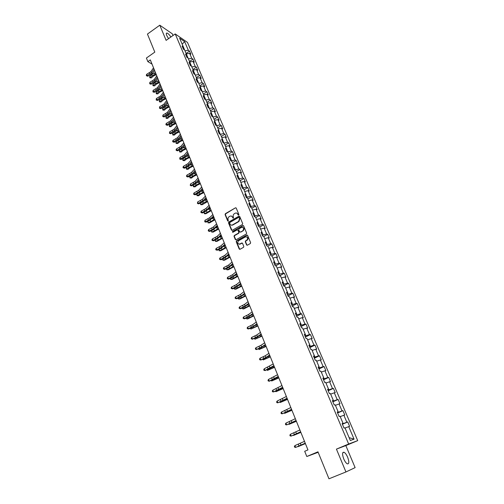 <?xml version="1.0" encoding="UTF-8"?>
<svg xmlns="http://www.w3.org/2000/svg" width="504" height="504" viewBox="0 0 504 504"><rect width="100%" height="100%" fill="white"/><g stroke="black" fill="none" stroke-linecap="round" stroke-linejoin="round"><path stroke-width="0.76" d="M238.663 215.132L238.883 214.483L236.231 208.121L235.437 207.837L225.395 213.677L225.086 214.597L227.688 220.935L228.255 221.13L228.129 219.662C227.758 218.44 228.091 217.463 229.125 216.72L229.975 216.229C231.097 215.731 231.953 216.027 232.533 217.123L233.44 218.137L233.321 216.67C232.942 215.447 233.276 214.465 234.316 213.721L235.173 213.224C236.3 212.719 237.163 213.016 237.749 214.112L238.663 215.132M347.64 457.216C346.494 454.614 345.303 452.964 344.062 452.264C342.191 452.012 342.077 454.211 343.722 458.867C344.868 461.481 346.065 463.138 347.306 463.844C349.19 464.071 349.304 461.866 347.64 457.216M170.894 37C169.42 34.763 168.116 33.447 166.988 33.05C166.137 32.949 166.055 33.787 166.748 35.551L168.538 38.657M246.569 244.881L247.401 245.183L250.375 243.52L250.614 242.632L247.59 235.374L246.765 235.084L236.489 240.862L236.225 241.756L239.192 248.989L240.011 249.291L243.558 247.306L243.797 246.424L242.518 243.319L241.693 243.023L239.98 243.986C237.674 244.062 237.17 242.997 238.48 240.805L245.366 236.924C247.672 236.83 248.189 237.882 246.903 240.093L245.53 240.881L245.284 241.775L246.569 244.881L247.13 245.259M236.048 207.875L235.437 207.837L225.723 213.784L225.414 214.698L228.11 221.18M173.017 35.494L172.311 33.818L159.787 25.2L147.445 34.07L154.81 52.12L146.406 58.042L147.855 61.633L150.324 59.9L307.95 449.908L304.693 451.288L306.797 456.511L318.156 452.309M345.939 471.958L355.118 467.624L345.832 445.586L336.426 449.127L345.939 471.958L328.973 478.8L317.961 451.817L306.797 456.511M336.426 449.127L348.655 444.018L175.222 33.938L187.488 42.424L357.714 440.628L348.655 444.018M159.787 25.2L166.112 40.377L175.222 33.938M242.374 224.538L242.689 223.612L239.715 216.481L238.902 216.203L228.81 222.012L228.507 222.932L231.418 230.032L232.224 230.315L242.374 224.538M243.634 225.887L246.632 233.081L246.368 233.976L236.105 239.759L235.286 239.469L234.026 236.395L234.303 235.494L238.499 233.113L238.77 232.212L237.932 230.177L237.113 229.893L232.842 232.319L232.47 231.487L242.815 225.603L243.634 225.887M342.392 424.261L347.747 421.961L346.846 422.22L343.867 415.227L344.774 414.987L342.922 410.653L342.014 410.88L339.066 403.956L339.979 403.754L338.146 399.464L337.226 399.653L334.31 392.792L335.236 392.629L333.421 388.382L332.489 388.534L329.597 381.742L330.536 381.616L328.74 377.408L327.795 377.521L324.935 370.799L325.88 370.711L324.104 366.54L323.152 366.622L320.317 359.963L321.275 359.906L319.511 355.78L318.553 355.824L315.743 349.234L316.707 349.209L314.969 345.127L313.992 345.133L311.214 338.606L312.19 338.619L310.464 334.568L309.481 334.543L306.728 328.079L307.711 328.123L306.004 324.116L305.014 324.059L302.287 317.652L303.282 317.728L301.587 313.759L300.586 313.671L297.883 307.327L298.891 307.434L297.209 303.502L296.201 303.383L293.523 297.102L294.538 297.24L292.874 293.341L291.86 293.189L289.208 286.965L290.228 287.135L288.584 283.279L287.557 283.097L284.93 276.929L285.957 277.131L284.325 273.307L283.292 273.092L280.69 266.988L281.73 267.214L280.111 263.428L279.071 263.189L276.494 257.135L277.54 257.393L275.94 253.638L274.888 253.373L272.33 247.376L273.389 247.659L271.801 243.942L270.743 243.646L268.21 237.705L269.275 238.02L267.7 234.335L266.635 234.007L264.127 228.123L265.198 228.463L263.642 224.816L262.565 224.463L260.083 218.629L261.16 219.001L259.617 215.378L258.533 215L256.07 209.223L257.16 209.614L255.629 206.029L254.539 205.626L252.101 199.899L253.191 200.321L251.672 196.768L250.583 196.333L248.163 190.657L249.259 191.104L247.76 187.583L246.658 187.129L244.257 181.503L245.366 181.976L243.873 178.485L242.771 178L240.389 172.425L241.504 172.922L240.03 169.464L238.915 168.96L236.559 163.435L237.674 163.951L236.212 160.524L235.091 159.995L232.76 154.52L233.881 155.062L232.432 151.66L231.304 151.112L228.992 145.681L230.12 146.248L228.684 142.878L227.556 142.304L225.263 136.924L226.397 137.51L224.973 134.171L223.833 133.573L221.558 128.237L222.699 128.848L221.287 125.54L220.147 124.923L217.892 119.631L219.038 120.267L217.64 116.985L216.493 116.342L214.257 111.1L215.41 111.756L214.017 108.499L212.864 107.837L210.653 102.64L211.806 103.314L210.433 100.088L209.273 99.408L207.075 94.254L208.24 94.947L206.873 91.753L205.708 91.048L203.534 85.938L204.7 86.657L203.345 83.481L202.18 82.757L200.019 77.692L201.191 78.429L199.849 75.285L198.677 74.542L196.535 69.52L197.713 70.276L196.384 67.158L195.206 66.389L193.082 61.412L194.261 62.187L192.944 59.094L191.759 58.313L189.655 53.374L190.84 54.167L189.536 51.099L188.345 50.299L184.659 41.643L179.626 38.172L183.33 46.916L182.108 46.091L183.431 49.197L184.647 50.016L186.763 55.005L185.548 54.199L186.877 57.336L188.093 58.136L190.228 63.164L189.013 62.376L190.354 65.545L191.564 66.32L193.719 71.398L192.509 70.629L193.864 73.823L195.067 74.579L197.24 79.695L196.037 78.952L197.404 82.171L198.601 82.908L200.794 88.068L199.597 87.343L200.97 90.594L202.167 91.306L204.378 96.516L203.181 95.81L204.574 99.086L205.764 99.786L207.994 105.034L206.804 104.353L208.202 107.654L209.393 108.328L211.636 113.627L210.458 112.965L211.869 116.304L213.047 116.953L215.315 122.302L214.137 121.659L215.567 125.023L216.739 125.653L219.026 131.046L217.854 130.429L219.297 133.825L220.462 134.429L222.774 139.873L221.609 139.274L223.058 142.701L224.223 143.287L226.548 148.775L225.389 148.201L226.857 151.66L228.01 152.221L230.359 157.758L229.207 157.21L230.687 160.7L231.834 161.236L234.209 166.824L233.062 166.301L234.549 169.817L235.696 170.327L238.09 175.965L236.949 175.474L238.449 179.021L239.589 179.506L242.002 185.195L240.868 184.729L242.386 188.307L243.52 188.767L245.958 194.512L244.824 194.065L246.362 197.681L247.483 198.116L249.946 203.912L248.825 203.49L250.368 207.138L251.49 207.547L253.966 213.394L252.857 213.003L254.413 216.689L255.528 217.067L258.029 222.97L256.92 222.604L258.495 226.321L259.604 226.674L262.13 232.634L261.028 232.294L262.622 236.048L263.718 236.37L266.269 242.386L265.173 242.078L266.78 245.864L267.87 246.16L270.446 252.227L269.363 251.95L270.982 255.774L272.059 256.038L274.661 262.168L273.584 261.916L275.222 265.778L276.293 266.011L278.92 272.198L277.849 271.977L279.5 275.877L284.325 273.307M347.747 421.961L349.612 426.334L348.718 426.617L354.06 439.154L350.33 440.509L344.931 427.789L344.011 428.079L342.115 423.606L343.041 423.335L340.036 416.241L339.098 416.487L337.22 412.064L338.165 411.831L335.185 404.806L334.234 405.014L332.375 400.636L333.333 400.441L330.378 393.492L329.421 393.656L327.581 389.321L328.545 389.164L325.628 382.284L324.658 382.416L322.837 378.12L323.807 378.006L320.916 371.19L319.939 371.284L318.137 367.032L319.12 366.95L316.26 360.202L315.265 360.266L313.482 356.051L314.477 356.007L311.642 349.329L310.64 349.348L308.876 345.183L309.878 345.171L307.075 338.556L306.06 338.543L304.315 334.417L305.329 334.442L302.545 327.89L301.531 327.846L299.798 323.757L300.819 323.814L298.066 317.331L297.039 317.249L295.319 313.198L296.352 313.293L293.63 306.867L292.591 306.753L290.89 302.747L291.929 302.873L289.233 296.51L288.187 296.365L286.499 292.389L287.551 292.547L284.88 286.247L283.821 286.07L282.152 282.139L283.216 282.322L280.564 276.079L279.5 275.877M340.206 416.651L343.205 423.65L342.298 424.04M343.205 423.65L346.846 422.22M340.231 416.638L343.867 415.227M343.041 423.335L342.185 423.776M335.412 405.342L338.379 412.278L337.478 412.669M338.379 412.278L342.014 410.88M335.437 405.336L339.066 403.956M338.165 411.831L337.321 412.297M330.662 394.153L333.604 401.014L332.709 401.417M333.604 401.014L337.226 399.653M330.687 394.141L334.31 392.792M333.333 400.441L332.508 400.938M325.962 383.071L328.873 389.869L327.984 390.266M328.873 389.869L332.489 388.534M325.987 383.059L329.597 381.742M328.545 389.164L327.739 389.686M321.306 372.097L324.185 378.825L323.31 379.235M324.185 378.825L327.795 377.521M321.332 372.091L324.935 370.799M323.807 378.006L323.02 378.554M316.695 361.236L319.549 367.895L318.673 368.304M319.549 367.895L323.152 366.622M316.72 361.223L320.317 359.963M319.12 366.95L318.345 367.529M312.127 350.475L314.956 357.071L314.087 357.481M314.956 357.071L318.553 355.824M312.152 350.463L315.743 349.234M314.477 356.007L313.721 356.611M307.61 339.816L310.407 346.349L309.544 346.765M310.407 346.349L313.992 345.133M307.629 339.803L311.214 338.606M309.878 345.171L309.135 345.801M303.131 329.263L305.903 335.733L305.046 336.149M305.903 335.733L309.481 334.543M303.156 329.251L306.728 328.079M305.329 334.442L304.599 335.091M298.696 318.812L301.442 325.219L300.592 325.641M301.442 325.219L305.014 324.059M298.721 318.799L302.287 317.652M300.819 323.814L300.107 324.488M294.304 308.461L297.026 314.805L296.182 315.227M297.026 314.805L300.586 313.671M294.323 308.448L297.883 307.327M296.352 313.293L295.653 313.992M289.951 298.204L292.648 304.492L291.81 304.92M292.648 304.492L296.201 303.383M289.976 298.192L293.523 297.102M291.929 302.873L291.249 303.591M285.642 288.049L288.313 294.273L287.482 294.701M288.313 294.273L291.86 293.189M285.667 288.036L289.208 286.965M287.551 292.547L286.883 293.29M281.371 277.981L284.017 284.155L283.191 284.584M284.017 284.155L287.557 283.097M281.396 277.969L284.93 276.929M283.216 282.322L282.555 283.091M277.143 268.015L279.764 274.126L278.945 274.56M279.764 274.126L283.292 273.092M277.162 268.002L280.69 266.988M278.92 272.198L278.277 272.979M272.954 258.136L275.549 264.191L274.737 264.632M275.549 264.191L279.071 263.189M272.973 258.13L276.494 257.135M274.661 262.168L274.031 262.968M268.802 248.352L271.373 254.35L270.566 254.791M271.373 254.35L274.888 253.373M268.821 248.34L272.33 247.376M270.446 252.227L269.829 253.052M264.688 238.663L267.233 244.604L266.433 245.045M267.233 244.604L270.743 243.646M264.707 238.65L268.21 237.705M266.269 242.386L265.665 243.23M260.612 229.055L263.138 234.946L262.338 235.387M263.138 234.946L266.635 234.007M260.637 229.043L264.127 228.123M262.13 232.634L261.538 233.497M256.574 219.536L259.075 225.37L258.287 225.817M259.075 225.37L262.565 224.463M256.599 219.523L260.083 218.629M258.029 222.97L257.45 223.852M252.573 210.105L255.056 215.888L254.268 216.336M255.056 215.888L258.533 215M252.592 210.092L256.07 209.223M253.966 213.394L253.405 214.301M248.611 200.762L251.068 206.489L250.286 206.942M251.068 206.489L254.539 205.626M248.629 200.749L252.101 199.899M249.946 203.912L249.392 204.832M248.163 190.657L244.679 191.501L247.111 197.177L246.336 197.631M247.111 197.177L250.583 196.333M245.958 194.512L245.417 195.451M240.786 182.322L243.199 187.948L242.506 188.357M243.199 187.948L246.658 187.129M240.805 182.309L244.257 181.503M242.002 185.195L241.473 186.152M236.924 173.225L239.318 178.8L238.745 179.147M239.318 178.8L242.771 178M236.943 173.212L240.389 172.425M238.09 175.965L237.573 176.942M233.1 164.209L235.469 169.735L235.003 170.018M235.469 169.735L238.915 168.96M233.119 164.197L236.559 163.435M234.209 166.824L233.698 167.813M232.76 154.52L229.307 155.276L231.657 160.751L231.292 160.978M231.657 160.751L235.091 159.995M230.359 157.758L229.868 158.766M225.553 146.418L227.877 151.849L227.6 152.019M227.877 151.849L231.304 151.112M225.572 146.406L228.992 145.681M226.548 148.775L226.063 149.801M221.829 137.642L223.94 143.142M224.135 143.023L227.556 142.304M221.848 137.63L225.263 136.924M222.774 139.873L222.302 140.912M218.131 128.936L220.305 134.347M220.424 134.272L223.833 133.573M218.156 128.923L221.558 128.237M219.026 131.046L218.566 132.105M217.892 119.631L214.471 120.311L216.695 125.628M216.745 125.597L220.147 124.923M215.315 122.302L214.868 123.373M214.257 111.1L210.848 111.762L213.072 117.016M213.091 117.004L216.493 116.342M211.636 113.627L211.195 114.717M207.251 103.282L209.456 108.492M209.475 108.48L212.864 107.837M207.27 103.27L210.653 102.64M207.994 105.034L207.56 106.136M209.273 99.408L205.871 100.044L203.679 94.878M203.704 94.865L207.075 94.254M204.378 96.516L203.956 97.631M205.708 91.048L202.318 91.665L200.145 86.543L203.534 85.938M200.794 88.068L200.384 89.202M200.019 77.692L196.642 78.284L198.797 83.355M198.815 83.343L202.18 82.757M197.24 79.695L196.837 80.842M193.164 70.088L195.3 75.121M195.319 75.109L198.677 74.542M193.183 70.075L196.535 69.52M193.719 71.398L193.328 72.551M193.082 61.412L189.718 61.967L191.835 66.956M191.854 66.944L195.206 66.389M190.228 63.164L189.844 64.336M186.297 53.909L188.401 58.861M188.42 58.848L191.759 58.313M186.316 53.896L189.655 53.374M186.763 55.005L186.392 56.19M182.177 44.195L184.993 50.828M185.012 50.816L188.345 50.299M182.158 44.157L184.659 41.643M183.33 46.916L182.965 48.113M345.832 445.586L357.714 440.628M147.855 61.633L152.025 64.109M349.127 437.667L345.051 428.066M349.152 437.661L354.06 439.154M345.076 428.054L348.718 426.617M186.108 53.462L189.536 51.099M189.498 61.45L192.944 59.094M192.919 69.508L196.384 67.158M196.365 77.629L199.849 75.285M199.836 85.819L203.345 83.481M203.345 94.078L206.873 91.753M206.879 102.413L210.433 100.088M210.445 110.811L214.017 108.499M214.036 119.29L217.64 116.985M217.665 127.84L221.287 125.54M221.325 136.458L224.973 134.171M225.017 145.158L228.684 142.878M228.74 153.934L232.432 151.66M232.495 162.786L236.212 160.524M236.282 171.719L240.03 169.464M240.106 180.728L243.873 178.485M243.961 189.819L247.76 187.583M247.855 198.992L251.672 196.768M251.779 208.246L255.629 206.029M255.742 217.583L259.617 215.378M259.743 227.008L263.642 224.816M247.609 239.797L246.828 240.238M240.08 244.012L239.614 244.27M263.781 236.515L267.7 234.335M267.8 246.141L271.801 243.942M271.688 255.944L275.94 253.638M275.581 265.854L280.111 263.428M283.714 285.818L288.584 283.279M287.973 295.867L292.874 293.341M292.276 306.01L297.209 303.502M296.617 316.254L301.587 313.759M300.995 326.592L306.004 324.116M305.418 337.025L310.464 334.568M309.884 347.565L314.969 345.127M314.395 358.205L319.511 355.78M318.95 368.947L324.104 366.54M323.543 379.789L328.74 377.408M328.186 390.745L333.421 388.382M332.873 401.808L338.146 399.464M337.611 412.978L342.922 410.653M238.505 215.183L236.811 213.123M231.582 216.121L233.295 218.194M239.52 216.229L229.137 222.107L228.829 223.026L231.96 230.397M239.198 217.602L238.631 217.407L229.767 222.497L229.912 224.015C230.498 225.118 231.361 225.414 232.495 224.91L238.619 221.407L239.564 218.471L239.104 217.457M231.229 225.137L232.495 224.91M239.52 217.703L239.879 218.578L238.934 221.508L232.817 225.011M237.712 229.906L239.085 232.306L238.814 233.207L234.625 235.582L234.347 236.483L235.841 239.835M243.419 225.616L232.791 231.575L232.709 232.369M242.745 230.712L242.859 230.643C244.219 228.438 243.728 227.38 241.397 227.462L239.003 228.822L238.72 229.729L239.564 231.764L240.377 232.054L243.174 230.738C244.421 229.301 244.289 228.18 242.764 227.367M243.06 230.807L240.698 232.142M246.708 236.823C248.239 237.598 248.415 238.72 247.218 240.181L245.845 240.969L245.599 241.857L246.884 244.963M239.003 244.175L239.98 243.986M242.279 243.029L240.295 244.068M247.357 235.097L236.804 240.944L236.546 241.838L239.759 249.367M156.278 74.636L153.298 76.098L151.364 77.912L149.915 77.805L149.707 77.295L149.732 76.35L151.673 74.529L155.446 72.57M149.732 76.35L150.242 77.622L152.183 75.808L155.957 73.842M149.915 77.805L151.364 77.912M154.041 69.105L151.421 72.91L147.187 75.562L147.779 76.23L150.482 74.838L152.762 72.96L154.552 70.371M153.518 67.813L150.904 71.631L146.677 74.277L147.187 75.562L146.494 75.751L146.286 75.235L146.677 74.277M147.779 76.23L146.494 75.751M159.497 82.606L156.511 84.073L154.558 85.875L153.103 85.775L152.895 85.264L152.926 84.313L154.879 82.511L158.666 80.545M152.926 84.313L153.436 85.598L155.389 83.796L159.188 81.831M153.103 85.775L154.558 85.875M162.748 90.651L159.743 92.119L157.777 93.908L156.316 93.807L156.139 92.345L158.111 90.556L161.916 88.591M156.139 92.345L156.662 93.643L158.628 91.848L162.439 89.888M156.316 93.807L157.777 93.908M157.298 77.169L154.652 80.942L150.394 83.588L150.98 84.244L153.695 82.851L155.994 80.987L157.802 78.416M156.775 75.871L154.13 79.651L149.877 82.297L150.394 83.588L149.688 83.771L149.877 82.297M150.98 84.244L149.688 83.771M160.587 85.296L157.903 89.044L153.625 91.684L154.205 92.327L156.939 90.934L159.251 89.069L161.085 86.524M160.058 83.992L157.38 87.74L153.103 90.38L153.625 91.684L152.914 91.854L153.103 90.38M154.205 92.327L152.914 91.854M166.024 98.759L163.006 100.227L161.022 102.01L159.56 101.909L159.352 101.392L159.384 100.447L161.368 98.664L165.199 96.699M159.384 100.447L159.907 101.751L161.891 99.968L165.722 98.009M159.56 101.909L161.022 102.01M169.331 106.93L166.295 108.404L164.298 110.174L162.83 110.08L162.653 108.618L164.657 106.842L168.5 104.876M162.653 108.618L163.183 109.935L165.186 108.158L169.035 106.193M162.83 110.08L164.298 110.174M172.664 115.177L169.615 116.651L167.599 118.408L166.125 118.32L165.955 116.852L167.971 115.088L171.833 113.123M165.955 116.852L166.484 118.182L168.5 116.418L172.368 114.452M166.125 118.32L167.599 118.408M163.901 93.498L161.192 97.209L156.883 99.842L157.462 100.472L160.203 99.08L162.534 97.228L164.386 94.702M163.365 92.182L160.663 95.899L156.36 98.532L156.883 99.842L156.171 100.013L156.36 98.532M157.462 100.472L156.171 100.013M167.246 101.77L164.499 105.443L160.171 108.077L160.745 108.694L163.504 107.295L165.847 105.456L167.725 102.955M166.704 100.441L163.97 104.12L159.642 106.753L160.171 108.077L159.447 108.234L159.642 106.753M160.745 108.694L159.447 108.234M170.617 110.111L167.838 113.753L163.485 116.374L164.052 116.978L166.824 115.58L169.186 113.753L171.083 111.271M170.075 108.77L167.303 112.417L162.95 115.044L163.485 116.374L162.761 116.531L162.95 115.044M164.052 116.978L162.761 116.531M174.012 118.522L171.209 122.132L166.824 124.746L167.391 125.338L170.176 123.94L172.557 122.113L174.472 119.662M173.471 117.167L170.667 120.784L166.288 123.404L166.824 124.746L166.093 124.891L165.879 124.356L166.288 123.404M167.391 125.338L166.093 124.891M177.446 127.008L174.604 130.58L170.201 133.188L170.755 133.762L173.559 132.363L175.959 130.555L177.893 128.123M176.891 125.641L174.056 129.219L169.653 131.834L170.201 133.188L169.457 133.327L169.653 131.834M170.755 133.762L169.457 133.327M180.904 135.563L178.032 139.098L173.597 141.706L174.151 142.267L176.967 140.862L179.38 139.06L181.346 136.653M180.344 134.184L177.477 137.731L173.048 140.339L173.597 141.706L172.853 141.838L172.633 141.29L173.048 140.339M174.151 142.267L172.853 141.838M184.388 144.194L181.484 147.691L177.024 150.293L177.578 150.835L180.407 149.436L182.839 147.647L184.823 145.265M183.828 142.808L180.93 146.311L176.476 148.913L177.024 150.293L176.274 150.412L176.053 149.864L176.476 148.913M177.578 150.835L176.274 150.412M187.91 152.901L184.968 156.36L180.482 158.955L181.031 159.484L183.872 158.086L186.322 156.303L188.332 153.947M187.343 151.502L184.407 154.967L179.928 157.563L180.482 158.955L179.726 159.069L179.928 157.563M181.031 159.484L179.726 159.069M191.463 161.683L188.483 165.104L183.973 167.693L184.514 168.204L187.375 166.805L189.844 165.035L191.873 162.704M190.89 160.272L187.923 163.699L183.412 166.288L183.973 167.693L183.21 167.801L182.983 167.24L183.412 166.288M184.514 168.204L183.21 167.801M195.042 170.547L192.03 173.93L187.494 176.507L188.03 177.005L190.903 175.6L193.391 173.842L195.445 171.543M194.468 169.124L191.463 172.507L186.927 175.09L187.494 176.507L186.719 176.608L186.493 176.041L186.927 175.09M188.03 177.005L186.719 176.608M198.652 179.487L195.609 182.826L191.041 185.396L191.57 185.882L194.462 184.477L196.969 182.732L199.048 180.457M198.072 178.044L195.035 181.396L190.474 183.966L191.041 185.396L190.26 185.491L190.474 183.966M191.57 185.882L190.26 185.491M202.299 188.502L199.219 191.803L194.626 194.368L195.149 194.834L198.053 193.429L200.579 191.69L202.684 189.447M201.713 187.053L198.639 190.361L194.046 192.925L194.626 194.368L193.838 194.45L193.605 193.87L194.046 192.925M195.149 194.834L193.838 194.45M205.978 197.599L202.86 200.857L198.236 203.414L198.759 203.862L201.676 202.463L204.221 200.737L206.344 198.519M205.386 196.138L202.274 199.401L197.656 201.959L198.236 203.414L197.442 203.49L197.656 201.959M198.759 203.862L197.442 203.49M209.689 206.779L206.533 209.998L201.883 212.543L202.394 212.978L205.33 211.573L210.048 207.673M209.091 205.304L205.941 208.524L201.298 211.075L201.883 212.543L201.083 212.606L200.844 212.02L201.298 211.075M202.394 212.978L201.083 212.606M213.431 216.046L210.237 219.215L205.556 221.754L206.067 222.169L209.015 220.765L213.778 216.903M212.827 214.553L209.639 217.728L204.971 220.273L205.556 221.754L204.75 221.81L204.971 220.273M206.067 222.169L204.75 221.81M217.205 225.389L213.973 228.514L209.267 231.046L209.771 231.443L212.738 230.038L217.545 226.22M216.6 223.883L213.375 227.021L208.675 229.553L209.267 231.046L208.454 231.09L208.215 230.492L208.675 229.553M209.771 231.443L208.454 231.09M232.64 224.954L232.136 225.25M221.017 234.82L217.747 237.901L213.016 240.427L213.513 240.799L216.487 239.394L221.344 235.626M220.406 233.302L217.142 236.389L212.411 238.915L213.016 240.427L212.19 240.458L211.951 239.854L212.411 238.915M213.513 240.799L212.19 240.458M224.866 244.339L221.558 247.369L216.789 249.883L217.281 250.242L220.279 248.837L225.181 245.114M224.249 242.808L220.941 245.845L216.184 248.365L216.789 249.883L215.958 249.908L215.718 249.304L216.184 248.365M217.281 250.242L215.958 249.908M228.747 253.94L225.395 256.927L220.601 259.434L221.086 259.768L224.097 258.363L229.049 254.684M228.123 252.397L224.778 255.389L219.99 257.897L220.601 259.434L219.763 259.447L219.517 258.836L219.99 257.897M221.086 259.768L219.763 259.447M176.022 123.493L172.96 124.967L170.925 126.712L169.451 126.624L169.281 125.162L171.31 123.411L175.197 121.445M169.281 125.162L169.817 126.498L171.845 124.746L175.738 122.781M169.451 126.624L170.925 126.712M179.411 131.872L176.331 133.352L174.283 135.085L172.803 135.003L172.633 133.535L174.68 131.796L178.586 129.83M172.633 133.535L173.174 134.883L175.222 133.144L179.134 131.179M172.803 135.003L174.283 135.085M182.832 140.333L179.733 141.813L177.673 143.533L176.186 143.451L175.965 142.909L176.016 141.983L178.082 140.257L182.007 138.291M176.016 141.983L176.564 143.344L178.624 141.618L182.555 139.652M176.186 143.451L177.673 143.533M186.278 148.856L183.166 150.343L181.087 152.05L179.594 151.969L179.43 150.501L181.415 148.863M179.43 150.501L179.978 151.874L182.057 150.16L186.007 148.195M182.209 148.277L185.453 146.822M179.594 151.969L181.087 152.05M189.75 157.462L186.631 158.943L184.533 160.644L183.034 160.562L182.813 160.014L182.87 159.094L184.596 157.695M182.87 159.094L183.424 160.48L185.522 158.779L189.491 156.807M185.9 156.738L188.931 155.421M183.034 160.562L184.533 160.644M193.259 166.137L190.121 167.618L188.005 169.306L186.505 169.231L186.278 168.676L186.341 167.763L187.841 166.559M186.341 167.763L186.896 169.155L189.013 167.473L193.001 165.501M189.573 165.318L192.44 164.102M186.505 169.231L188.005 169.306M196.793 174.888L193.643 176.375L191.507 178.044L190.002 177.975L189.775 177.408L189.838 176.501L191.129 175.487M189.838 176.501L190.405 177.912L192.534 176.236L196.547 174.264M193.252 173.993L195.974 172.859M190.002 177.975L191.507 178.044M200.365 183.714L197.19 185.201L195.042 186.858L193.53 186.789L193.303 186.222L193.372 185.321L194.462 184.477M193.372 185.321L193.939 186.738L196.088 185.081L200.119 183.109M196.944 182.75L199.546 181.686M193.53 186.789L195.042 186.858M203.963 192.616L200.775 194.109L198.607 195.754L197.089 195.684L196.862 195.111L196.932 194.216L197.814 193.542M196.932 194.216L197.505 195.647L199.672 194.002L203.723 192.03M200.668 191.596L203.143 190.594M197.089 195.684L198.607 195.754M207.591 201.6L202.205 204.719L200.68 204.662L200.523 203.188L201.178 202.696M200.523 203.188L201.102 204.63L203.288 202.999L207.364 201.027M204.422 200.523L206.779 199.584M200.68 204.662L202.205 204.719M211.252 210.659L205.834 213.772L204.303 213.709L204.151 212.241L204.548 211.945M204.151 212.241L204.731 213.696L211.031 210.105M208.228 209.519L210.439 208.643M204.303 213.709L205.834 213.772M214.95 219.801L209.494 222.9L207.957 222.844L207.925 221.281M207.806 221.369L208.391 222.844L214.736 219.265M212.064 218.597L214.137 217.791M207.957 222.844L209.494 222.9M218.679 229.024L213.186 232.105L211.648 232.054L211.491 230.63M211.51 230.618L212.089 232.067L218.465 228.507M215.951 227.758L217.867 227.021M211.648 232.054L213.186 232.105M222.434 238.329L216.909 241.397L215.813 241.372L222.232 237.831M215.258 239.98L215.813 241.372L215.366 241.347L215.202 240.005M219.883 237L221.628 236.326M226.233 247.716L220.67 250.772L219.574 250.765L226.038 247.237M219.038 249.417L219.574 250.765L219.12 250.727L218.95 249.461M223.858 246.317L225.427 245.719M230.063 257.191L224.463 260.234L223.373 260.24L229.874 256.725M222.85 258.949L223.373 260.24L222.907 260.19L222.724 259.006M227.884 255.717L229.257 255.2M233.925 266.748L228.287 269.779L227.197 269.804L233.743 266.307M226.699 268.563L227.197 269.804L226.724 269.734L226.535 268.638M231.96 265.205L233.119 264.764M237.825 276.394L232.149 279.405L231.059 279.449L237.649 275.971M230.586 278.265L231.059 279.449L230.58 279.373L230.385 278.359M236.093 274.768L237.025 274.415M241.756 286.127L236.048 289.126L234.958 289.189L241.592 285.724M234.505 288.055L234.958 289.189L234.473 289.094L234.259 288.168M240.295 284.407L240.956 284.155M245.725 295.955L239.98 298.929L238.896 299.011L245.574 295.565M238.461 297.933L238.896 299.011L238.398 298.904L238.178 298.066M244.566 294.122L244.931 293.983M249.732 305.865L243.949 308.826L242.865 308.927L249.587 305.5M242.456 307.906L242.865 308.927L242.122 308.064M253.777 315.869L247.949 318.818L246.872 318.938L253.638 315.529M246.488 317.974L246.872 318.938L246.103 318.15M257.859 325.968L250.916 329.036L257.727 325.647M250.557 328.136L250.916 329.036L250.167 328.312M261.979 336.162L254.999 339.23L261.859 335.866M254.665 338.392L254.999 339.23L254.274 338.568M266.137 346.456L259.119 349.524L266.024 346.172M258.81 348.743L259.119 349.524L258.413 348.919M270.333 356.838L263.277 359.906L270.232 356.586M262.993 359.195L263.277 359.906L262.597 359.371M274.573 367.321L267.479 370.396L274.478 367.088M267.221 369.747L267.479 370.396L266.818 369.917M278.851 377.906L271.719 380.98L278.769 377.698M271.486 380.394L271.719 380.98L271.083 380.57M283.172 388.597L275.997 391.671L283.097 388.408M275.789 391.148L275.997 391.671L275.386 391.325M287.532 399.382L280.318 402.457L287.463 399.225M280.136 402.009L280.318 402.457L279.733 402.179M291.936 410.275L284.678 413.349L291.879 410.143M284.527 412.971L284.678 413.349L284.187 413.116M296.377 421.275L289.082 424.349L296.333 421.161M288.962 424.04L289.082 424.349L288.691 424.154M232.665 263.63L229.276 266.566L224.45 269.067L224.929 269.382L227.953 267.977L232.955 264.348M232.035 262.074L228.652 265.016L223.833 267.517L224.45 269.067L223.6 269.073L223.354 268.449L223.833 267.517M224.929 269.382L223.6 269.073M236.615 273.414L233.188 276.299L228.331 278.788L228.803 279.084L231.846 277.679L236.893 274.1M235.979 271.839L232.558 274.737L227.707 277.225L228.331 278.788L227.474 278.781L227.228 278.158L227.707 277.225M228.803 279.084L227.474 278.781M240.61 283.286L237.132 286.121L232.249 288.603L232.716 288.88L235.778 287.475L240.874 283.941M239.967 281.698L236.502 284.539L231.619 287.022L232.249 288.603L231.386 288.584L231.134 287.954L231.619 287.022M232.716 288.88L231.386 288.584M244.635 293.252L241.12 296.031L236.2 298.5L236.659 298.759L239.74 297.354L244.887 293.87M243.986 291.646L240.477 294.437L235.563 296.906L236.2 298.5L235.33 298.475L235.078 297.839L235.563 296.906M236.659 298.759L235.33 298.475M248.699 303.307L245.139 306.035L240.194 308.498L240.647 308.731L243.741 307.327L248.938 303.893M248.044 301.688L244.497 304.429L239.551 306.886L240.194 308.498L239.312 308.461L239.053 307.818L239.551 306.886M240.647 308.731L239.312 308.461M252.806 313.463L249.203 316.134L244.219 318.585L244.667 318.799L247.779 317.394L253.027 314.011M252.145 311.825L248.548 314.509L243.571 316.959L244.219 318.585L243.331 318.534L243.073 317.885L243.571 316.959M244.667 318.799L243.331 318.534M256.946 323.707L253.298 326.327L248.283 328.766L248.724 328.961L251.855 327.556L257.153 324.229M256.278 322.062L252.636 324.689L247.628 327.127L248.283 328.766L247.388 328.702L247.124 328.054L247.628 327.127M248.724 328.961L247.388 328.702M261.129 334.058L257.437 336.615L252.391 339.041L255.969 337.812L261.324 334.536M260.455 332.388L256.769 334.965L251.729 337.39L252.391 339.041L251.483 338.971L251.219 338.31L251.729 337.39M252.819 339.211L251.483 338.971M265.35 344.497L261.608 347.004L256.53 349.417L260.121 348.163L265.532 344.95M264.669 342.821L260.94 345.334L255.862 347.747L256.53 349.417L255.616 349.335L255.352 348.667L255.862 347.747M256.958 349.568L255.616 349.335M269.608 355.043L265.822 357.487L260.713 359.894L264.31 358.615L269.779 355.452M268.922 353.348L265.148 355.805L260.039 358.205L260.713 359.894L259.787 359.799L259.522 359.125L260.039 358.205M261.129 360.014L259.787 359.799M273.911 365.69L264.934 370.465L268.544 369.167L274.063 366.061M273.218 363.976L264.253 368.764L264.934 370.465L264.002 370.358L263.731 369.678L264.253 368.764M265.343 370.566L264.002 370.358M278.258 376.438L269.193 381.137L272.815 379.814L278.391 376.778M277.559 374.711L268.512 379.424L269.193 381.137L268.254 381.018L267.983 380.331L268.512 379.424M269.596 381.219L268.254 381.018M282.643 387.293L273.502 391.917L277.131 390.569L282.763 387.589M281.938 385.547L272.809 390.184L273.502 391.917L272.551 391.784L272.273 391.091L272.809 390.184M287.072 398.255L277.843 402.803L287.179 398.513M286.36 396.49L277.143 401.052L277.843 402.803L276.885 402.658L276.608 401.953L277.143 401.052M291.545 409.317L282.234 413.79L291.633 409.538M290.827 407.541L281.528 412.02L282.234 413.79L281.264 413.633L280.98 412.921L281.528 412.02M296.062 420.5L286.663 424.885L296.138 420.676M295.338 418.698L285.951 423.102L286.663 424.885L285.68 424.714L285.396 424.003L285.951 423.102M300.869 432.382L293.53 435.456L300.831 432.293M300.63 431.783L291.136 436.092L300.68 431.922M299.893 429.969L290.417 434.284L291.136 436.092L290.147 435.903L289.857 435.185L290.417 434.284M305.399 443.596L298.022 446.676L305.374 443.539M305.235 443.186L295.653 447.407L305.273 443.281M304.492 441.353L294.928 445.586L295.653 447.407L294.651 447.206L294.361 446.481L294.928 445.586M238.064 214.219L237.749 214.112M233.194 218.049L232.873 217.948M232.854 217.224L232.533 217.123M228.016 221.036L227.688 220.935M225.414 214.698L225.086 214.597M225.723 213.784L225.395 213.677M238.411 215.044L238.096 214.937M231.739 230.126L231.418 230.032M228.829 223.026L228.507 222.932M229.137 222.107L228.816 222.012L229.137 222.113M239.217 216.311L238.902 216.203M238.877 221.539L238.562 221.439M239.879 218.578L239.564 218.471M235.607 239.551L235.286 239.469M234.347 236.483L234.026 236.395M234.662 235.557L234.341 235.469M238.776 233.232L238.455 233.138M239.085 232.306L238.77 232.212M238.247 230.271L237.932 230.177M232.817 231.563L232.495 231.475M243.13 225.697L242.815 225.603M245.599 241.857L245.284 241.775M245.914 240.925L245.599 240.843M247.042 240.295L246.727 240.213M242.014 243.104L241.693 243.023M239.513 249.071L239.192 248.989M236.546 241.838L236.225 241.756M236.861 240.912L236.54 240.83M151.673 74.529L152.183 75.808M154.407 72.929L154.923 74.208M151.421 72.91L150.904 71.631M149.896 74.164L149.386 72.885M154.879 82.511L155.389 83.796M157.632 80.911L158.149 82.196M158.111 90.556L158.628 91.848M160.877 88.956L161.4 90.254M154.652 80.942L154.13 79.651M153.115 82.19L152.599 80.898M157.903 89.044L157.38 87.74M156.36 90.285L155.837 88.981M161.368 98.664L161.891 99.968M164.153 97.07L164.676 98.374M164.657 106.842L165.186 108.158M167.454 105.248L167.983 106.565M167.971 115.088L168.5 116.418M170.78 113.501L171.316 114.83M161.192 97.209L160.663 95.899M159.636 98.444L159.107 97.133M164.499 105.443L163.97 104.12M162.937 106.678L162.401 105.355M167.838 113.753L167.303 112.417M166.263 114.975L165.728 113.639M171.209 122.132L170.667 120.784M169.621 123.348L169.079 121.999M174.604 130.58L174.056 129.219M173.004 131.79L172.456 130.429M178.032 139.098L177.477 137.731M176.419 140.301L175.871 138.934M181.484 147.691L180.93 146.311M179.859 148.888L179.304 147.508M184.968 156.36L184.407 154.967M183.336 157.55L182.776 156.158M188.483 165.104L187.923 163.699M186.839 166.288L186.272 164.884M192.03 173.93L191.463 172.507M190.373 175.102L189.8 173.685M195.609 182.826L195.035 181.396M193.933 183.992L193.36 182.561M199.219 191.803L198.639 190.361M197.53 192.963L196.951 191.52M202.86 200.857L202.274 199.401M201.159 202.009L200.573 200.554M206.533 209.998L205.941 208.524M204.819 211.138L204.233 209.67M210.237 219.215L209.639 217.728M208.511 220.349L207.919 218.868M213.973 228.514L213.375 227.021M212.241 229.641L211.642 228.148M217.747 237.901L217.142 236.389M215.996 239.016L215.391 237.51M221.558 247.369L220.941 245.845M219.794 248.478L219.183 246.954M225.395 256.927L224.778 255.389M223.618 258.023L223.001 256.492M171.31 123.411L171.845 124.746M174.138 121.817L174.68 123.159M174.68 131.796L175.222 133.144M177.521 130.208L178.069 131.557M178.082 140.257L178.624 141.618M180.942 138.669L181.49 140.03M181.509 148.8L182.057 150.16M184.382 147.206L184.936 148.579M184.987 157.45L185.522 158.779M187.86 155.812L188.414 157.198M188.49 166.169L189.013 167.473M191.363 164.493L191.923 165.892M192.024 174.97L192.534 176.236M194.897 173.25L195.464 174.661M195.596 183.847L196.088 185.081M198.456 182.083L199.036 183.506M199.193 192.799L199.672 194.002M202.054 190.997L202.633 192.427M202.822 201.833L203.288 202.999M205.682 199.981L206.268 201.43M206.482 210.943L206.936 212.077M209.343 209.053L209.935 210.514M210.174 220.141L210.615 221.237M213.034 218.201L213.627 219.675M213.904 229.414L214.332 230.479M216.758 227.43L217.363 228.917M217.665 238.776L218.075 239.797M220.519 236.741L221.124 238.247M221.458 248.22L221.854 249.203M224.311 246.141L224.923 247.653M225.288 257.746L225.672 258.697M228.136 255.623L228.753 257.147M229.15 267.366L229.515 268.273M231.998 265.192L232.621 266.729M233.05 277.068L233.402 277.937M235.922 274.913L236.521 276.4M236.987 286.864L237.321 287.696M239.885 284.741L240.458 286.159M240.956 296.749L241.277 297.536M243.892 294.657L244.434 296.006M244.969 306.722L245.265 307.471M247.93 304.668L248.441 305.941M249.014 316.789L249.297 317.495M252.006 314.773L252.491 315.97M253.096 326.951L253.361 327.613M256.12 324.967L256.574 326.094M257.216 337.214L257.462 337.831M260.278 335.261L260.7 336.313M261.381 347.571L261.608 348.138M264.468 345.656L264.865 346.632M265.577 358.023L265.791 358.546M268.701 356.145L269.067 357.04M269.816 368.575L270.012 369.054M272.979 366.742L273.307 367.555M274.1 379.229L274.271 379.657M277.294 377.433L277.591 378.164M278.422 389.989L278.573 390.367M281.654 388.231L281.912 388.88M282.788 400.85L282.92 401.178M286.052 399.136L286.278 399.697M290.493 410.143L290.688 410.621M294.979 421.262L295.136 421.646M229.276 266.566L228.652 265.016M227.48 267.662L226.863 266.112M233.188 276.299L232.558 274.737M231.38 277.383L230.75 275.814M237.132 286.121L236.502 284.539M235.311 287.192L234.681 285.617M241.12 296.031L240.477 294.437M239.287 297.095L238.644 295.502M245.139 306.035L244.497 304.429M243.293 307.087L242.644 305.481M249.203 316.134L248.548 314.509M247.338 317.18L246.689 315.554M253.298 326.327L252.636 324.689M251.42 327.361L250.765 325.723M257.437 336.615L256.769 334.965M255.541 337.636L254.879 335.985M261.608 347.004L260.94 345.334M259.699 348.012L259.031 346.343M265.822 357.487L265.148 355.805M263.901 358.489L263.227 356.8M270.081 368.077L269.394 366.37M268.141 369.06L267.46 367.359M274.378 378.762L273.685 377.042M272.418 379.739L271.732 378.019M278.718 389.554L278.019 387.815M276.74 390.518L276.047 388.779M283.097 400.453L282.391 398.696M281.106 401.398L280.407 399.647M287.519 411.453L286.808 409.683M285.51 412.385L284.804 410.621M291.986 422.56L291.268 420.777M289.964 423.486L289.246 421.697M296.497 433.78L295.772 431.978M294.456 434.694L293.731 432.886M301.052 445.114L300.315 443.287M298.992 446.009L298.261 444.188M342.707 452.825L344.062 452.264M166.288 33.541L166.988 33.05M238.934 221.508L238.619 221.407M234.625 235.582L234.303 235.494M238.814 233.207L238.499 233.113M232.791 231.575L232.47 231.487M243.174 230.738L242.859 230.643M245.845 240.969L245.53 240.881M247.218 240.181L246.903 240.093M236.804 240.944L236.489 240.862"/></g></svg>
